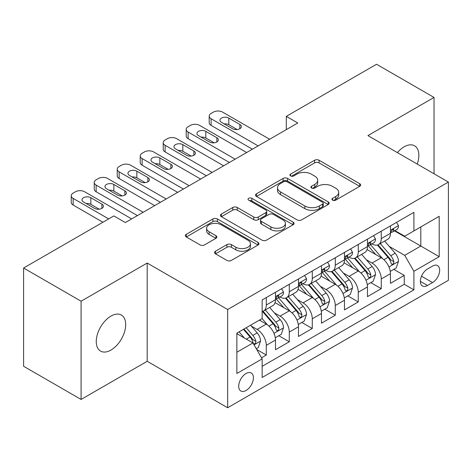 <?xml version="1.0" encoding="UTF-8"?>
<svg xmlns="http://www.w3.org/2000/svg" width="472" height="472" viewBox="0 0 472 472"><rect width="100%" height="100%" fill="white"/><g stroke="black" fill="none" stroke-linecap="round" stroke-linejoin="round"><path stroke-width="0.71" d="M332.577 200.163A2.236 1.292 0 0 0 335.739 200.163L359.717 186.316A3.192 1.841 0 0 0 360.655 185.012A3.192 1.841 0 0 0 359.717 183.714L319.096 160.256A3.192 1.841 0 0 0 314.582 160.256L290.599 174.103A2.236 1.292 0 0 0 289.944 175.012A2.236 1.292 0 0 0 290.599 175.926A2.236 1.292 0 0 0 293.761 175.926L296.864 174.133A10.213 5.894 0 0 1 311.308 174.133L314.694 176.091A10.213 5.894 0 0 1 317.685 180.257A10.213 5.894 0 0 1 314.694 184.428L311.591 186.222A2.236 1.292 0 0 0 310.936 187.13A2.236 1.292 0 0 0 311.591 188.045A2.236 1.292 0 0 0 314.747 188.045L317.851 186.251A10.213 5.894 0 0 1 332.294 186.251L335.68 188.204A10.213 5.894 0 0 1 338.672 192.375A10.213 5.894 0 0 1 335.68 196.547L332.577 198.34A2.236 1.292 0 0 0 331.922 199.249A2.236 1.292 0 0 0 332.577 200.163L332.577 198.34M110.973 350.065A20.809 12.018 120 0 0 124.573 331.727A20.809 12.018 120 0 0 121.381 315.048A20.809 12.018 120 0 0 110.973 316.081A20.809 12.018 120 0 0 97.38 334.418A20.809 12.018 120 0 0 100.571 351.097A20.809 12.018 120 0 0 110.973 350.065M417.213 164.061A20.809 12.018 120 0 0 414.546 145.795A20.809 12.018 120 0 0 404.138 146.827A20.809 12.018 120 0 0 397.389 152.615M246.059 390.491A10.408 6.006 120 0 0 252.856 381.317A10.408 6.006 120 0 0 251.263 372.98A10.408 6.006 120 0 0 246.059 373.494A10.408 6.006 120 0 0 239.263 382.668A10.408 6.006 120 0 0 240.856 391.005A10.408 6.006 120 0 0 246.059 390.491M215.498 251.21A3.192 1.841 0 0 0 214.565 252.514A3.192 1.841 0 0 0 215.498 253.812L226.896 260.397A3.192 1.841 0 0 0 231.41 260.397L258.042 245.021A3.192 1.841 0 0 0 258.981 243.717A3.192 1.841 0 0 0 258.042 242.413L217.421 218.961A3.192 1.841 0 0 0 212.907 218.961L186.275 234.336A3.192 1.841 0 0 0 185.337 235.634A3.192 1.841 0 0 0 186.275 236.938L200.04 244.891A3.192 1.841 0 0 0 204.553 244.891L215.952 238.307A3.192 1.841 0 0 0 216.884 237.003A3.192 1.841 0 0 0 215.952 235.705L209.125 231.758A8.537 4.926 0 0 1 206.624 228.277A8.537 4.926 0 0 1 211.893 223.722A8.537 4.926 0 0 1 221.197 224.79L247.942 240.23A8.537 4.926 0 0 1 250.443 243.717A8.537 4.926 0 0 1 245.174 248.272A8.537 4.926 0 0 1 235.87 247.204L231.41 244.626A3.192 1.841 0 0 0 226.896 244.626L215.498 251.21L215.498 253.812M147.187 263.046L81.084 301.213L23.6 268.025L23.6 366.26L81.084 399.448L147.187 361.286L227.663 407.749L227.663 309.508L147.187 263.046L147.187 361.286M434.028 173.773L434.028 97.439L367.924 135.606L448.4 182.068L227.663 309.508M434.028 97.439L376.544 64.251L286.297 116.36L286.297 129.635M23.6 268.025L113.846 215.922L125.345 222.56L297.797 122.997L286.297 116.36M297.089 219.869A3.192 1.841 0 0 0 301.602 219.869L328.235 204.494A3.192 1.841 0 0 0 329.167 203.19A3.192 1.841 0 0 0 328.235 201.886L287.607 178.434A3.192 1.841 0 0 0 283.094 178.434L256.461 193.809A3.192 1.841 0 0 0 255.529 195.113A3.192 1.841 0 0 0 256.461 196.417L297.089 219.869M249.57 200.647A2.236 1.292 0 0 1 251.836 200.96L251.836 198.305L293.142 222.153A3.192 1.841 0 0 1 294.074 223.457A3.192 1.841 0 0 1 293.142 224.755L266.509 240.13A3.192 1.841 0 0 1 261.995 240.13L221.368 216.677L221.368 214.07A3.192 1.841 0 0 0 220.436 215.374A3.192 1.841 0 0 0 221.368 216.677M221.368 214.07L232.767 207.491A3.192 1.841 0 0 1 237.28 207.491L253.753 217.002A3.192 1.841 0 0 0 258.267 217.002L265.83 212.636A3.192 1.841 0 0 0 266.763 211.338A3.192 1.841 0 0 0 265.83 210.034L248.679 200.128A2.236 1.292 0 0 1 248.024 199.219A2.236 1.292 0 0 1 249.399 198.028A2.236 1.292 0 0 1 251.836 198.305M261.523 357.8L266.296 355.044L256.75 349.534M251.322 326.093L257.098 329.421A13.009 7.511 60 0 1 266.296 345.351L275.489 340.041L275.489 349.734L289.289 341.769L278.822 335.728M274.315 312.818L280.091 316.146A13.009 7.511 60 0 1 289.289 332.076L298.487 326.766L298.487 336.459L312.281 328.494L301.82 322.453M297.307 299.537L303.083 302.871A13.009 7.511 60 0 1 312.281 318.801L321.479 313.491L321.479 323.184L335.273 315.219L324.813 309.178M320.305 286.262L326.075 289.596A13.009 7.511 60 0 1 335.273 305.526L344.471 300.216L344.471 309.909L358.266 301.944L347.805 295.903M343.297 272.987L349.068 276.321A13.009 7.511 60 0 1 358.266 292.251L367.464 286.941L367.464 296.634L381.258 288.669L381.258 278.976A13.009 7.511 -120 0 0 372.06 263.046L366.29 259.712M370.797 282.628L381.258 288.669M275.489 340.041A13.009 7.511 -120 0 0 266.296 324.111L259.393 320.128M298.487 326.766A13.009 7.511 -120 0 0 289.289 310.836L275.07 302.629M321.479 313.491A13.009 7.511 -120 0 0 312.281 297.561L298.062 289.354M344.471 300.216A13.009 7.511 -120 0 0 335.273 284.286L321.054 276.079M367.464 286.941A13.009 7.511 -120 0 0 358.266 271.011L344.047 262.804M432.535 266.102L427.479 269.022A10.083 5.817 120 0 0 420.888 277.908A10.083 5.817 120 0 0 422.434 285.985A10.083 5.817 120 0 0 427.479 285.483L432.535 282.563A10.083 5.817 120 0 0 439.119 273.677A10.083 5.817 120 0 0 437.573 265.6A10.083 5.817 120 0 0 432.535 266.102M227.663 407.749L448.4 280.309L448.4 182.068M236.861 352.254L252.957 342.961L262.155 358.891L262.155 377.482L413.909 289.861L413.909 271.276L404.711 255.346L389.282 246.437M262.155 358.891L236.861 373.494L236.861 333.138L262.155 318.535L262.155 299.95L413.909 212.335L413.909 230.92L439.202 216.318L439.202 256.674L413.909 271.276M279.967 296.965L280.091 297.03A13.009 7.511 60 0 0 286.592 297.679L295.791 292.369A13.009 7.511 -120 0 0 298.487 286.41L298.487 278.976M302.965 283.69L303.083 283.755A13.009 7.511 60 0 0 309.585 284.404L318.783 279.094A13.009 7.511 -120 0 0 321.479 273.135L321.479 265.701M325.957 270.415L326.075 270.48A13.009 7.511 60 0 0 332.577 271.129L341.775 265.819A13.009 7.511 -120 0 0 344.471 259.86L344.471 252.426M348.95 257.14L349.068 257.205A13.009 7.511 60 0 0 355.575 257.854L364.767 252.544A13.009 7.511 -120 0 0 367.464 246.585L367.464 239.151M262.155 366.331L404.25 284.286L404.25 275.394L390.456 283.359L390.456 273.666A13.009 7.511 -120 0 0 381.258 257.736L367.039 249.529M371.942 243.865L372.06 243.93A13.009 7.511 -120 0 0 378.568 244.579A13.009 7.511 -120 0 0 381.258 238.62L381.258 231.186M378.568 244.579L387.766 239.269A13.009 7.511 -120 0 0 390.456 233.31L390.456 225.876M266.296 297.561L266.296 304.995A13.009 7.511 60 0 1 263.6 310.954A13.009 7.511 60 0 1 262.155 311.479M263.6 310.954L272.798 305.644A13.009 7.511 -120 0 0 275.489 299.685L275.489 292.251M289.289 284.286L289.289 291.72A13.009 7.511 60 0 1 286.592 297.679M312.281 271.011L312.281 278.445A13.009 7.511 60 0 1 309.585 284.404M335.273 257.736L335.273 265.17A13.009 7.511 60 0 1 332.577 271.129M358.266 244.461L358.266 251.895A13.009 7.511 60 0 1 355.575 257.854M358.266 292.251L358.266 301.944M335.273 305.526L335.273 315.219M312.281 318.801L312.281 328.494M289.289 332.076L289.289 341.769M266.296 345.351L266.296 355.044M252.957 342.961L236.861 333.669M404.711 255.346L420.806 246.054L420.806 226.938L439.202 216.318M394.474 230.855L439.202 256.674M394.934 230.59L404.711 236.23L413.909 230.92M81.084 301.213L81.084 399.448M393.79 269.353L404.25 275.394M404.25 284.286L413.909 289.861M333.474 200.476L335.68 199.202A10.213 5.894 0 0 0 338.672 195.03L338.672 192.375M317.685 180.257L317.685 182.912A10.213 5.894 0 0 1 314.694 187.083L312.482 188.357M359.676 186.34L319.096 162.911A3.192 1.841 0 0 0 314.582 162.911L291.495 176.239M328.193 204.518L287.607 181.089A3.192 1.841 0 0 0 283.094 181.089L256.508 196.44M322.594 204.105A2.236 1.292 0 0 0 323.243 203.19A2.236 1.292 0 0 0 322.594 202.281L286.935 181.69A2.236 1.292 0 0 0 283.772 181.69L280.498 183.578A10.213 5.894 0 0 0 277.507 187.75A10.213 5.894 0 0 0 280.498 191.921L304.877 205.993A10.213 5.894 0 0 0 319.32 205.993L322.594 204.105L322.594 206.76A2.236 1.292 0 0 0 323.243 205.845L323.243 203.19M277.507 187.75L277.507 190.405A10.213 5.894 0 0 0 280.498 194.576L280.498 191.921M322.594 206.76L319.32 208.648A10.213 5.894 0 0 1 304.877 208.648L280.498 194.576M221.409 216.701L232.767 210.146L232.767 207.491M266.763 211.338L266.763 213.993A3.192 1.841 0 0 1 265.83 215.291L258.267 219.657A3.192 1.841 0 0 1 253.753 219.657L237.28 210.146A3.192 1.841 0 0 0 232.767 210.146M251.836 200.96L293.094 224.784M270.851 226.873A8.537 4.926 0 0 0 280.156 227.941A8.537 4.926 0 0 0 285.424 223.386A8.537 4.926 0 0 0 282.929 219.905L273.5 214.465A3.192 1.841 0 0 0 268.987 214.465L261.429 218.825A3.192 1.841 0 0 0 260.497 220.129A3.192 1.841 0 0 0 261.429 221.433L270.851 226.873L270.851 229.528A8.537 4.926 0 0 0 280.156 230.596A8.537 4.926 0 0 0 285.424 226.041L285.424 223.386M260.497 220.129L260.497 222.784A3.192 1.841 0 0 0 261.429 224.088L261.429 221.433M270.851 229.528L261.429 224.088M250.443 243.717L250.443 246.372A8.537 4.926 0 0 1 245.174 250.927A8.537 4.926 0 0 1 235.87 249.859L231.41 247.281A3.192 1.841 0 0 0 226.896 247.281L215.545 253.842M206.624 228.277L206.624 230.932A8.537 4.926 0 0 0 209.125 234.413L209.125 231.758M215.91 238.33L209.125 234.413M258.001 245.045L217.421 221.616A3.192 1.841 0 0 0 212.907 221.616L186.316 236.968M390.261 271.388L396.203 267.96L398.504 261.323A8.62 4.974 -120 0 0 395.147 253.228L384.645 241.068M382.538 258.579L370.532 244.679M375.706 254.532L368.738 246.461A20.65 11.924 -120 0 0 368.095 245.741M377.393 245.045L388.019 257.346A8.62 4.974 60 0 1 391.093 263.282L391.719 264.302L392.881 264.137L393.666 263.193L393.854 261.689A8.62 4.974 -120 0 0 390.781 255.753L380.273 243.587M378.019 244.844L389.435 258.06A4.39 2.537 60 0 1 390.545 259.777L393.854 261.689M258.131 145.895L211.108 118.749A6.502 3.752 -0 0 1 209.202 116.094A6.502 3.752 -0 0 1 211.108 113.439L213.409 112.112A6.502 3.752 -0 0 1 222.607 112.112L269.63 139.258M209.202 116.094L209.202 122.732A6.502 3.752 180 0 0 211.108 125.387L252.384 149.217M396.551 222.359L398.504 225.746A8.62 4.974 60 0 1 396.722 229.557L392.35 232.077A8.62 4.974 -120 0 0 393.854 230.094L393.672 229.327L392.592 229.545L391.093 231.687A8.62 4.974 60 0 1 390.456 232.914M221.457 122.331A5.204 3.003 180 0 1 219.934 120.207A5.204 3.003 180 0 1 223.144 117.434A5.204 3.003 180 0 1 228.814 118.083L239.853 124.455A5.204 3.003 180 0 1 241.375 126.579A5.204 3.003 180 0 1 238.165 129.357A5.204 3.003 180 0 1 232.495 128.703L221.457 122.331M390.745 232.484L390.781 232.484A8.62 4.974 -120 0 0 392.35 232.077M224.165 123.894A5.204 3.003 180 0 1 228.814 124.72L237.145 129.529M367.269 284.663L373.21 281.235L375.511 274.598A8.62 4.974 -120 0 0 372.154 266.503L361.646 254.343M359.546 271.854L347.539 257.954M352.714 267.807L345.74 259.736A20.65 11.924 -120 0 0 345.103 259.016M354.401 258.32L365.027 270.621A8.62 4.974 60 0 1 368.101 276.557L368.726 277.577L369.889 277.412L370.667 276.468L370.856 274.964A8.62 4.974 -120 0 0 367.788 269.028L357.28 256.862M355.027 258.119L366.443 271.335A4.39 2.537 60 0 1 367.552 273.052L370.856 274.964M344.277 297.938L350.218 294.51L352.519 287.873A8.62 4.974 -120 0 0 349.162 279.778L338.654 267.618M336.554 285.129L324.541 271.229M329.716 281.082L322.748 273.011A20.65 11.924 -120 0 0 322.111 272.291M331.409 271.595L342.035 283.896A8.62 4.974 60 0 1 345.109 289.832L345.734 290.852L346.896 290.687L347.675 289.743L347.864 288.239A8.62 4.974 -120 0 0 344.79 282.303L334.288 270.137M332.034 271.394L343.451 284.61A4.39 2.537 60 0 1 344.554 286.327L347.864 288.239M321.284 311.213L327.226 307.785L329.527 301.148A8.62 4.974 -120 0 0 326.17 293.059L315.662 280.893M313.555 298.404L301.549 284.504M306.723 294.357L299.755 286.286A20.65 11.924 -120 0 0 299.118 285.566M308.417 284.87L319.042 297.171A8.62 4.974 60 0 1 322.111 303.107L322.742 304.127L323.904 303.962L324.683 303.018L324.872 301.514A8.62 4.974 -120 0 0 321.798 295.578L311.296 283.412M309.042 284.669L320.458 297.885A4.39 2.537 60 0 1 321.562 299.602L324.872 301.514M298.292 324.488L304.233 321.06L306.529 314.423A8.62 4.974 -120 0 0 303.177 306.334L292.669 294.168M290.563 311.679L278.557 297.779M283.731 307.632L276.763 299.561A20.65 11.924 -120 0 0 276.126 298.841M285.418 298.145L296.05 310.446A8.62 4.974 60 0 1 299.118 316.382L299.744 317.402L300.912 317.237L301.691 316.293L301.879 314.789A8.62 4.974 -120 0 0 298.805 308.853L288.303 296.687M286.044 297.944L297.466 311.16A4.39 2.537 60 0 1 298.57 312.877L301.879 314.789M235.139 159.17L188.116 132.024A6.502 3.752 -0 0 1 186.21 129.369A6.502 3.752 -0 0 1 188.116 126.714L190.417 125.387A6.502 3.752 -0 0 1 199.615 125.387L246.632 152.533M186.21 129.369L186.21 136.007A6.502 3.752 180 0 0 188.116 138.662L229.392 162.492M373.558 235.634L375.511 239.021A8.62 4.974 60 0 1 373.73 242.832L369.358 245.351A8.62 4.974 -120 0 0 370.856 243.369L370.679 242.602L369.6 242.82L368.101 244.962A8.62 4.974 60 0 1 367.464 246.189M198.464 135.606A5.204 3.003 180 0 1 196.942 133.482A5.204 3.003 180 0 1 200.152 130.709A5.204 3.003 180 0 1 205.822 131.358L216.86 137.73A5.204 3.003 180 0 1 218.383 139.854A5.204 3.003 180 0 1 215.173 142.632A5.204 3.003 180 0 1 209.503 141.978L198.464 135.606M367.753 245.759L367.788 245.759A8.62 4.974 -120 0 0 369.358 245.351M201.172 137.169A5.204 3.003 180 0 1 205.822 137.995L214.152 142.804M212.146 172.445L165.123 145.299A6.502 3.752 -0 0 1 163.218 142.644A6.502 3.752 -0 0 1 165.123 139.989L167.424 138.662A6.502 3.752 -0 0 1 176.622 138.662L223.639 165.808M163.218 142.644L163.218 149.282A6.502 3.752 180 0 0 165.123 151.937L206.394 175.767M350.566 248.909L352.519 252.296A8.62 4.974 60 0 1 350.731 256.107L346.365 258.627A8.62 4.974 -120 0 0 347.864 256.644L347.681 255.877L346.607 256.095L345.109 258.237A8.62 4.974 60 0 1 344.471 259.464M175.472 148.881A5.204 3.003 180 0 1 173.944 146.757A5.204 3.003 180 0 1 177.159 143.984A5.204 3.003 180 0 1 182.829 144.633L193.862 151.005A5.204 3.003 180 0 1 195.39 153.129A5.204 3.003 180 0 1 192.175 155.907A5.204 3.003 180 0 1 186.505 155.253L175.472 148.881M344.761 259.034L344.79 259.034A8.62 4.974 -120 0 0 346.365 258.627M178.174 150.444A5.204 3.003 180 0 1 182.829 151.27L191.16 156.079M189.148 185.72L142.131 158.574A6.502 3.752 -0 0 1 140.225 155.919A6.502 3.752 -0 0 1 142.131 153.264L144.432 151.937A6.502 3.752 -0 0 1 153.624 151.937L200.647 179.083M140.225 155.919L140.225 162.557A6.502 3.752 180 0 0 142.131 165.212L183.401 189.042M327.568 262.184L329.527 265.571A8.62 4.974 60 0 1 327.739 269.382L323.373 271.901A8.62 4.974 -120 0 0 324.872 269.919L324.689 269.152L323.615 269.37L322.111 271.512A8.62 4.974 60 0 1 321.479 272.739M152.48 162.156A5.204 3.003 180 0 1 150.951 160.032A5.204 3.003 180 0 1 154.167 157.259A5.204 3.003 180 0 1 159.837 157.908L170.87 164.28A5.204 3.003 180 0 1 172.398 166.404A5.204 3.003 180 0 1 169.183 169.183A5.204 3.003 180 0 1 163.513 168.528L152.48 162.156M321.762 272.309L321.798 272.309A8.62 4.974 -120 0 0 323.373 271.901M155.182 163.719A5.204 3.003 180 0 1 159.837 164.545L168.168 169.354M166.156 198.995L119.139 171.849A6.502 3.752 -0 0 1 117.233 169.194A6.502 3.752 -0 0 1 119.139 166.539L121.434 165.212A6.502 3.752 -0 0 1 130.632 165.212L177.655 192.358M117.233 169.194L117.233 175.832A6.502 3.752 180 0 0 119.139 178.487L160.409 202.317M304.576 275.459L306.529 278.846A8.62 4.974 60 0 1 304.747 282.657L300.381 285.176A8.62 4.974 -120 0 0 301.879 283.194L301.697 282.427L300.623 282.645L299.118 284.787A8.62 4.974 60 0 1 298.487 286.014M129.481 175.431A5.204 3.003 180 0 1 127.959 173.307A5.204 3.003 180 0 1 131.169 170.534A5.204 3.003 180 0 1 136.845 171.183L147.878 177.555A5.204 3.003 180 0 1 149.4 179.679A5.204 3.003 180 0 1 146.19 182.457A5.204 3.003 180 0 1 140.52 181.803L129.481 175.431M298.77 285.584L298.805 285.584A8.62 4.974 -120 0 0 300.381 285.176M132.19 176.994A5.204 3.003 180 0 1 136.845 177.82L145.169 182.629M275.3 337.763L281.241 334.335L283.536 327.698A8.62 4.974 -120 0 0 280.179 319.609L269.677 307.443M267.571 324.954L262.072 318.588M260.739 320.907L259.842 319.868M262.426 311.42L273.052 323.721A8.62 4.974 60 0 1 276.126 329.657L276.751 330.677L277.919 330.512L278.698 329.568L278.887 328.064A8.62 4.974 -120 0 0 275.813 322.128L265.305 309.962M263.051 311.219L274.468 324.435A4.39 2.537 60 0 1 275.577 326.152L278.887 328.064M143.163 212.27L96.146 185.124A6.502 3.752 -0 0 1 94.241 182.469A6.502 3.752 -0 0 1 96.146 179.814L98.441 178.487A6.502 3.752 -0 0 1 107.64 178.487L154.663 205.633M94.241 182.469L94.241 189.107A6.502 3.752 180 0 0 96.146 191.762L137.417 215.592M281.583 288.734L283.536 292.121A8.62 4.974 60 0 1 281.755 295.932L277.383 298.452A8.62 4.974 -120 0 0 278.887 296.469L278.704 295.702L277.625 295.92L276.126 298.062A8.62 4.974 60 0 1 275.489 299.289M106.489 188.706A5.204 3.003 180 0 1 104.967 186.582A5.204 3.003 180 0 1 108.176 183.809A5.204 3.003 180 0 1 113.846 184.458L124.885 190.83A5.204 3.003 180 0 1 126.407 192.954A5.204 3.003 180 0 1 123.198 195.732A5.204 3.003 180 0 1 117.528 195.078L106.489 188.706M275.778 298.859L275.813 298.859A8.62 4.974 -120 0 0 277.383 298.452M109.197 190.269A5.204 3.003 180 0 1 113.846 191.095L122.177 195.904M256.29 348.737L258.249 347.61L260.544 340.973A8.62 4.974 -120 0 0 257.187 332.884L250.573 325.226M244.402 338.023L239.08 331.863M237.746 334.182L236.861 333.161M243.446 329.338L250.06 336.996A8.62 4.974 60 0 1 253.134 342.932L253.759 343.952L254.921 343.787L255.706 342.843L255.895 341.339A8.62 4.974 -120 0 0 252.821 335.403L246.207 327.745M243.977 329.031L251.476 337.71A4.39 2.537 60 0 1 252.585 339.427L255.895 341.339M108.672 218.908L73.148 198.399A6.502 3.752 -0 0 1 71.248 195.744A6.502 3.752 -0 0 1 73.148 193.089L75.449 191.762A6.502 3.752 -0 0 1 84.647 191.762L131.67 218.908M71.248 195.744L71.248 202.382A6.502 3.752 180 0 0 73.148 205.037L102.925 222.229M83.497 201.981A5.204 3.003 180 0 1 81.975 199.857A5.204 3.003 180 0 1 85.184 197.084A5.204 3.003 180 0 1 90.854 197.733L101.893 204.105A5.204 3.003 180 0 1 103.415 206.229A5.204 3.003 180 0 1 100.206 209.007A5.204 3.003 180 0 1 94.536 208.353L83.497 201.981M86.205 203.544A5.204 3.003 180 0 1 90.854 204.37L99.185 209.179M257.098 329.421L266.296 324.111M280.091 316.146L289.289 310.836M303.083 302.871L312.281 297.561M326.075 289.596L335.273 284.286M349.068 276.321L358.266 271.011M372.06 263.046L381.258 257.736M381.258 238.62L390.456 233.31M266.296 304.995L275.489 299.685M289.289 291.72L298.487 286.41M312.281 278.445L321.479 273.135M335.273 265.17L344.471 259.86M358.266 251.895L367.464 246.585M381.258 278.976L390.456 273.666M421.508 276.197L432.535 282.563M420.346 281.365L427.479 285.483M335.68 199.202L335.68 196.547M311.591 188.045L311.591 186.222M314.694 187.083L314.694 184.428M290.599 175.926L290.599 174.103M314.582 162.911L314.582 160.256M319.096 162.911L319.096 160.256M359.717 186.316L359.717 183.714M256.461 196.417L256.461 193.809M283.094 181.089L283.094 178.434M287.607 181.089L287.607 178.434M328.235 204.494L328.235 201.886M304.877 208.648L304.877 205.993M319.32 208.648L319.32 205.993M237.28 210.146L237.28 207.491M253.753 219.657L253.753 217.002M258.267 219.657L258.267 217.002M265.83 215.291L265.83 212.636M293.142 224.755L293.142 222.153M226.896 247.281L226.896 244.626M231.41 247.281L231.41 244.626M235.87 249.859L235.87 247.204M215.952 238.307L215.952 235.705M186.275 236.938L186.275 234.336M212.907 221.616L212.907 218.961M217.421 221.616L217.421 218.961M258.042 245.021L258.042 242.413M388.952 266.969L398.445 261.488M390.781 255.753L395.147 253.228M383.913 259.718L388.019 257.346M211.108 125.387L211.108 118.749M398.445 225.645L390.456 230.259M228.814 118.083L228.814 124.72M239.853 124.455L239.853 128.703M392.739 229.451L393.854 230.094M365.953 280.244L375.452 274.763M367.788 269.028L372.154 266.503M360.915 272.993L365.027 270.621M342.961 293.519L352.46 288.038M344.79 282.303L349.162 279.778M337.922 286.268L342.035 283.896M319.969 306.794L329.468 301.313M321.798 295.578L326.17 293.059M314.93 299.543L319.042 297.171M296.976 320.069L306.476 314.588M298.805 308.853L303.177 306.334M291.938 312.818L296.05 310.446M188.116 138.662L188.116 132.024M375.452 238.92L367.464 243.534M205.822 131.358L205.822 137.995M216.86 137.73L216.86 141.978M369.747 242.726L370.856 243.369M165.123 151.937L165.123 145.299M352.46 252.195L344.471 256.809M182.829 144.633L182.829 151.27M193.862 151.005L193.862 155.253M346.755 256.001L347.864 256.644M142.131 165.212L142.131 158.574M329.468 265.47L321.479 270.084M159.837 157.908L159.837 164.545M170.87 164.28L170.87 168.528M323.757 269.276L324.872 269.919M119.139 178.487L119.139 171.849M306.476 278.745L298.487 283.359M136.845 171.183L136.845 177.82M147.878 177.555L147.878 181.803M300.764 282.551L301.879 283.194M273.984 333.344L283.483 327.863M275.813 322.128L280.179 319.609M268.946 326.093L273.052 323.721M96.146 191.762L96.146 185.124M283.483 292.02L275.489 296.634M113.846 184.458L113.846 191.095M124.885 190.83L124.885 195.078M277.772 295.826L278.887 296.469M254.048 344.855L260.485 341.138M252.821 335.403L257.187 332.884M246.343 339.144L250.06 336.996M73.148 205.037L73.148 198.399M90.854 197.733L90.854 204.37M101.893 204.105L101.893 208.353"/></g></svg>
